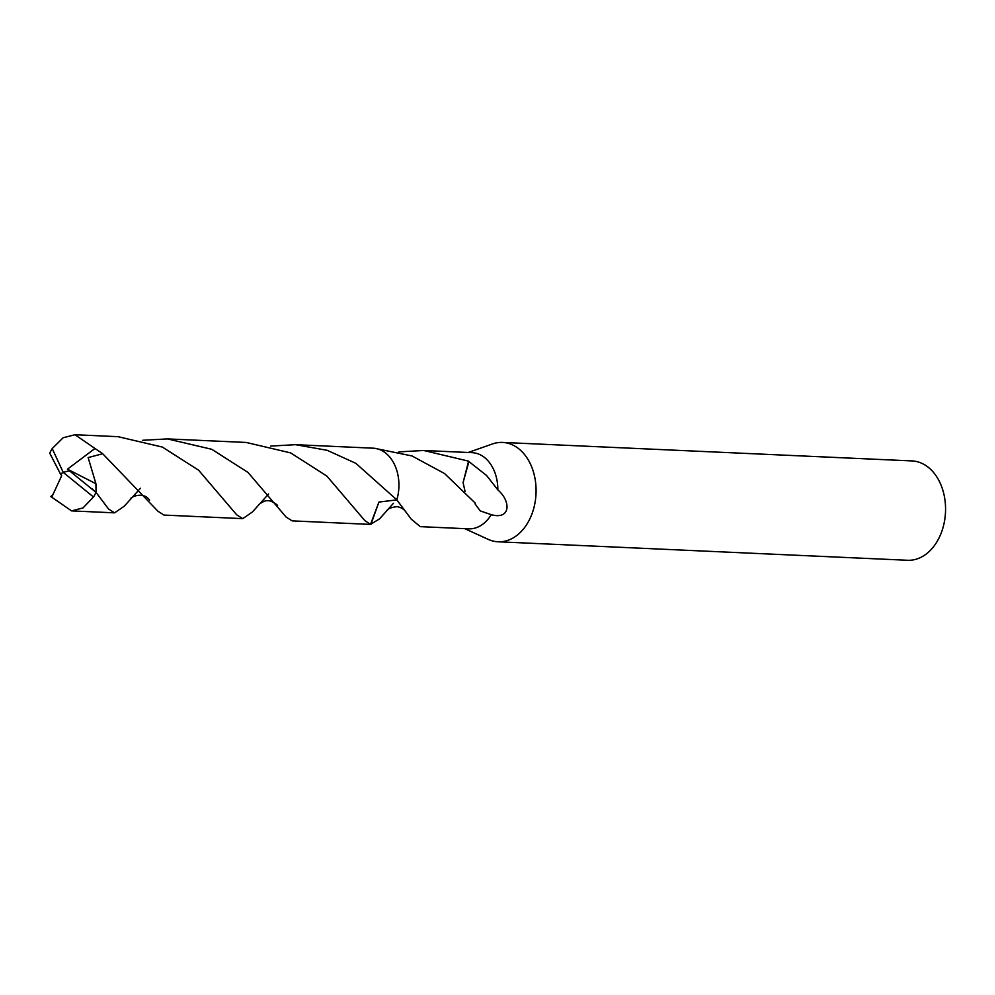 <?xml version="1.0" encoding="UTF-8"?>
<svg xmlns="http://www.w3.org/2000/svg" width="995" height="995" viewBox="0 0 995 995"><rect width="100%" height="100%" fill="white"/><g stroke="black" fill="none" stroke-linecap="round" stroke-linejoin="round"><path stroke-width="1.49" d="M464.764 528.656L488.172 539.352A49.725 35.77 -87.4 0 0 498.047 541.778L907.515 560.272A49.725 35.77 -87.4 0 0 943.136 491.219A49.725 35.77 -87.4 0 0 911.992 460.921L502.537 442.427A49.725 35.77 -87.4 0 0 492.488 443.944L468.21 452.489M498.047 541.778A49.725 35.77 -87.4 0 0 533.668 472.737A49.725 35.77 -87.4 0 0 502.537 442.427M393.448 503.283L379.592 518.83L370.526 524.39L378.921 502.077L396.818 499.876A38.121 27.425 -87.4 0 0 396.818 499.863L411.258 519.179L420.263 526.641L468.67 528.83A38.121 27.425 -87.4 0 0 491.231 514.664L480.199 510.883L475.075 503.893A38.121 27.425 -87.4 0 0 475.287 503.159L444.616 473.583L412.029 455.959L374.344 448.247M486.567 475.473L497.836 489.876A38.121 27.425 -87.4 0 0 495.97 475.896A38.121 27.425 -87.4 0 0 472.103 452.663L423.708 450.486L468.595 461.145A38.121 27.425 92.6 0 1 468.943 461.593L486.567 475.473M497.836 489.876C511.554 501.803 510.335 520.124 491.231 514.664M398.908 451.879L423.708 450.486M463.085 482.625L465.063 491.493M468.595 461.145L463.073 482.612L468.943 461.593M140.457 488.222L124.3 506.169L114.599 512.848L108.604 509.054L96.067 492.413L67.461 469.18L95.93 483.732L88.145 457.576L102.721 453.745M69.165 470.809L63.22 472.364L93.505 497.027A38.121 27.425 -87.4 0 0 95.955 492.388M93.505 497.027L83.02 507.898L71.553 510.895L51.74 497.189L61.69 475.672L60.508 474.055L63.22 472.364L52.2 448.571A38.121 27.425 -87.4 0 0 49.75 453.198L60.508 474.055M286.137 517.077L292.132 520.87L369.754 524.377A38.133 27.437 -87.4 0 0 370.526 524.402L364.891 520.646L326.87 476.083L290.652 452.899L246.188 442.452L167.446 438.907L211.761 449.292L247.966 472.401L286.137 517.077M52.2 448.571L63.17 437.725L74.986 434.74L102.709 453.757L157.994 511.281L164.001 515.074L242.755 518.644L236.735 514.85L198.614 470.212L162.359 447.066L118.032 436.681L74.986 434.728M268.6 493.993L252.431 511.965L242.755 518.644M96.067 492.413L95.93 483.732M270.764 446.083L295.565 444.678L327.243 450.325L355.862 463.347L396.818 499.863L378.921 502.065L370.911 524.415M67.461 469.18L94.998 448.459M396.818 499.863A38.133 27.437 -87.4 0 0 373.187 448.185L295.565 444.678M142.621 440.3L167.446 438.907M60.434 474.055L63.22 472.364M386.781 510.721C387.876 508.694 391.309 507.338 397.092 506.642C400.923 507.375 403.846 509.092 405.86 511.791M71.553 510.895L114.599 512.848M92.286 488.769L93.02 489.565M130.333 499.328C130.109 496.754 143.964 491.194 149.573 500.236M50.844 496.667L53.108 494.229M258.476 505.099C258.153 504.652 265.192 499.913 267.257 500.796C270.69 499.764 278.476 505.423 277.568 505.808"/></g></svg>
